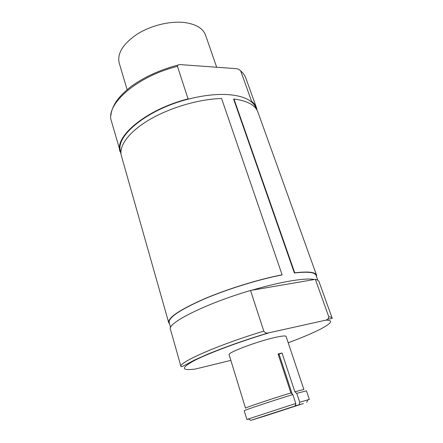 <?xml version="1.0" encoding="UTF-8"?>
<svg xmlns="http://www.w3.org/2000/svg" width="443" height="443" viewBox="0 0 443 443"><rect width="100%" height="100%" fill="white"/><g stroke="black" fill="none" stroke-linecap="round" stroke-linejoin="round"><path stroke-width="0.66" d="M276.958 412.029L281.565 410.539L276.958 412.029M291.333 407.283L258.585 417.91L291.333 407.283M248.523 419.028L246.884 419.455L244.231 410.794C242.714 410.711 273.154 400.522 292.829 394.563L290.918 392.958C272.439 398.512 244.121 408.047 245.527 408.197L229.114 354.721C227.06 352.811 256.879 341.487 274.854 337.505C281.892 335.921 285.635 335.561 286.084 336.431L303.876 389.463L294.866 391.778L296.782 393.373L306.44 390.82L309.33 399.409L307.747 400.018M278.254 354.494L282.025 353.005L278.088 353.99L290.918 392.958M282.025 353.005L294.866 391.778M316.562 276.737L316.524 275.153C315.388 272.074 308.129 271.293 294.739 272.81L294.379 272.999C307.702 271.487 314.929 272.262 316.058 275.325L317.836 280.286M294.379 272.999L233.671 99.26L233.97 98.999C247.399 100.81 255.367 105.146 257.876 112.013L316.524 275.153M120.911 152.447L120.679 151.617C114.554 136.477 147.447 109.105 189.133 98.933C202.75 95.527 215.126 94.054 226.273 94.52C237.238 95.095 245.361 97.349 250.644 101.281C253.291 103.28 255.079 105.572 256.004 108.17L256.292 108.967M315.355 279.345L328.778 316.811C330.76 316.955 331.873 317.376 332.123 318.08L319.01 281.626C318.644 280.585 317.426 279.826 315.355 279.345L314.408 279.505C309.862 278.592 302.004 279.057 290.846 280.895C279.472 282.822 266.404 285.951 251.635 290.281L250.539 290.47L263.79 331.109C264.953 332.699 266.359 333.33 268.009 332.998L325.865 320.156C340.374 319.929 319.73 331.176 288.205 342.755M127.108 89.68L119.2 62.984C117.024 53.481 122.988 43.89 137.092 34.211C150.786 25.517 170.068 20.799 184.476 22.515C196.011 24.132 203.055 28.374 205.596 35.246L216.677 67.22M262.317 416.791L295.204 405.976L295.774 403.495L246.884 419.455M121.039 154.136L111.459 121.304C105.035 104.781 136.433 76.406 177.466 66.384C177.604 65.11 178.446 64.512 180.002 64.589L236.241 68.654L238.738 69.241L240.671 70.88L251.58 101.314C254.011 103.252 255.672 105.462 256.552 107.931L257.173 110.418M177.466 66.384L188.065 98.894C146.411 109.36 114.017 136.621 120.092 151.744M189.133 98.933L188.065 98.894M251.58 101.314L250.644 101.281M267.998 332.998C245.843 339.715 225.897 346.714 208.166 353.99L194.621 360.004L183.646 365.802C182.018 366.638 181.137 366.904 181.004 366.599L170.439 329.326C166.701 323.368 205.264 303.765 250.539 290.47M292.829 394.563L295.774 403.495M262.328 416.83L250.782 420.346L295.204 405.976M296.782 393.373L299.728 402.261L309.33 399.409M299.152 404.73L263.458 416.514L303.344 403.534L296.062 405.749L299.152 404.73L299.728 402.261M279.101 354.295L292.203 394.043M295.586 404.304L296.062 405.749M170.61 327.56L169.171 322.487C168.429 317.559 180.013 309.779 203.913 299.152C227.204 289.168 258.834 279.383 281.848 275.003L282.119 274.826L221.578 98.501C199.14 99.049 169.918 107.616 149.319 119.765C128.691 131.936 118.569 146.14 121.393 155.831L168.689 322.62C167.941 317.659 179.598 309.834 203.658 299.136C227.109 289.08 258.961 279.228 282.119 274.826M328.778 316.811L328.014 319.137L325.865 320.156M269.062 332.837C239.508 341.647 208.725 353.165 194.366 360.558C180.716 368.006 181.032 370.835 195.297 369.052L230.853 360.38M314.408 279.505L251.635 290.281M169.58 323.927L168.689 322.62M294.739 272.81L233.97 98.999M240.671 70.88C243.157 73.04 244.885 75.465 245.848 78.156L256.552 107.931M181.004 366.599C177.815 362.778 217.757 345.042 263.79 331.109M178.08 65.055C159.713 69.922 143.969 77.132 130.851 86.673C124.023 92.089 118.957 97.333 115.662 102.399C112.755 107.173 111.176 111.52 110.927 115.435M240.632 70.775L242.803 73.001M250.782 420.346L248.307 418.901M306.678 402.399L307.852 399.785M332.123 318.08C332.981 318.273 331.613 318.628 328.014 319.137"/></g></svg>
